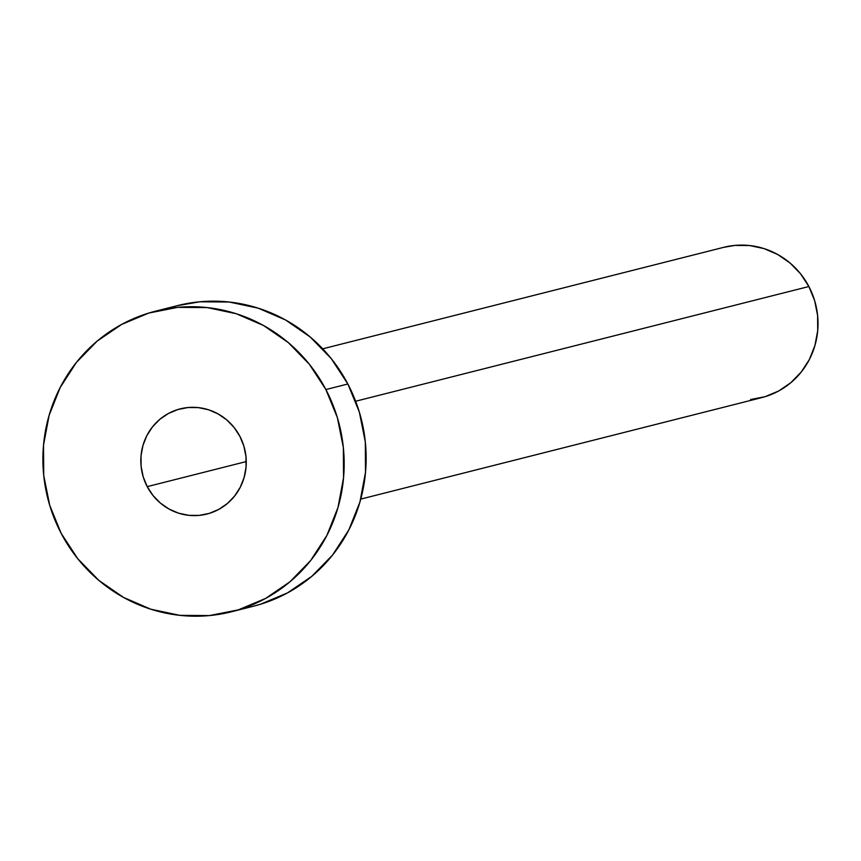 <?xml version="1.0" encoding="UTF-8"?>
<svg xmlns="http://www.w3.org/2000/svg" width="861" height="861" viewBox="0 0 861 861"><rect width="100%" height="100%" fill="white"/><g stroke="black" fill="none" stroke-linecap="round" stroke-linejoin="round"><path stroke-width="1.29" d="M147.22 486.637L246.257 461.571L147.22 486.637L153.021 495.516L160.372 503.072L169.014 509.045L178.582 513.178L188.742 515.33L199.074 515.405L209.191 513.414L218.716 509.421L227.272 503.599L234.526 496.14L240.208 487.358L244.094 477.586L246.042 467.189L245.966 456.567L243.878 446.138L239.864 436.301A54.254 52.618 75.8 0 1 206.855 514.071A54.254 52.618 75.8 0 1 147.22 486.637A54.254 52.618 75.8 0 1 180.229 408.867A54.254 52.618 75.8 0 1 239.864 436.301L234.063 427.433L226.701 419.867L218.07 413.893L208.491 409.761L198.342 407.608L187.999 407.533L177.883 409.524L168.358 413.517L159.802 419.339L152.548 426.798L146.865 435.58L142.98 445.352L141.032 455.749L141.107 466.371L143.195 476.8L147.22 486.637M360.748 499.1L761.727 397.621A77.512 75.176 -104.2 0 0 808.877 286.519L355.636 401.237L808.877 286.519A77.512 75.176 -104.2 0 0 723.692 247.333L322.714 348.823M231.577 611.751L253.543 606.198A155.023 150.352 -104.2 0 0 347.855 383.995L325.888 389.559L347.855 383.995A155.023 150.352 -104.2 0 0 177.463 305.623L155.497 311.187A155.023 150.352 75.8 0 1 325.888 389.559A155.023 150.352 75.8 0 1 231.577 611.751A155.023 150.352 75.8 0 1 61.185 533.379A155.023 150.352 75.8 0 1 155.497 311.187M176.989 305.752L199.687 301.802L229.22 302.028L258.225 308.173L285.583 319.991L310.251 337.038L331.281 358.65L347.855 383.995L359.349 412.107L365.312 441.908L365.516 472.237L359.952 501.952L348.845 529.881L332.615 554.979L311.876 576.267L287.445 592.928L260.237 604.325L253.005 606.327M61.185 533.379L49.701 505.267L43.728 475.476L43.524 445.137L49.088 415.432L60.195 387.493L76.425 362.395L97.164 341.107L121.605 324.446L148.802 313.049L177.721 307.355L207.253 307.592L236.258 313.727L263.617 325.555L288.284 342.592L309.314 364.203L325.888 389.559L337.383 417.671L343.345 447.462L343.55 477.801L337.986 507.506L326.879 535.445L310.649 560.543L289.909 581.832L265.479 598.492L238.271 609.889L209.352 615.583L179.82 615.346L150.815 609.211L123.457 597.383L98.789 580.346L77.77 558.735L61.185 533.379M723.444 247.398L734.799 245.417L749.565 245.536L764.062 248.603L777.741 254.512L790.075 263.036L800.59 273.841L808.877 286.519L814.624 300.575L817.606 315.47L817.713 330.646L814.937 345.498L809.383 359.467L801.257 372.006L790.893 382.65L778.678 390.991L765.074 396.684L750.609 399.526"/></g></svg>
